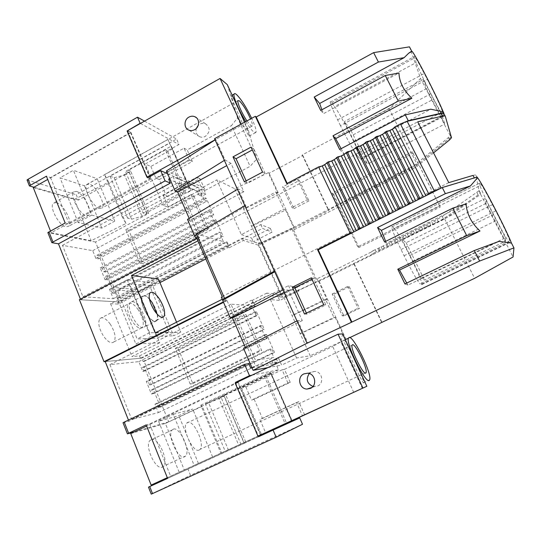 <?xml version="1.0" encoding="UTF-8"?>
<svg xmlns="http://www.w3.org/2000/svg" width="541" height="541" viewBox="0 0 541 541"><rect width="100%" height="100%" fill="white"/><g stroke="black" fill="none" stroke-linecap="round" stroke-linejoin="round"><path stroke-width="0.41" stroke-dasharray="2.71 2.03" d="M260.194 325.682L265.874 338.531L267.098 338.456L265.367 334.548L266.585 334.494L274.53 352.448L273.347 352.59L271.609 348.654L270.04 348.823L273.834 357.405L255.379 360.083L230.98 304.191L251.721 305.651L256.103 315.565L256.989 315.592L255.278 311.731L256.542 311.792L264.387 329.53L263.163 329.557L261.445 325.668L260.194 325.682L146.293 381.371L151.412 393.997L265.874 338.531M151.412 393.997L153.157 393.652L151.602 389.811L153.333 389.486L160.501 407.123L158.797 407.535L157.228 403.667L154.976 404.181L158.391 412.607L131.747 419.417L109.938 364.6L138.841 361.618L142.79 371.356L144.034 371.194L142.493 367.4L144.264 367.183L151.352 384.61L264.387 329.53M151.352 384.61L149.607 384.908L263.163 329.557M144.264 367.183L256.542 311.792M142.493 367.4L255.278 311.731M144.034 371.194L256.989 315.592M142.79 371.356L256.103 315.565M138.841 361.618L251.721 305.651M109.938 364.6L230.98 304.191M131.747 419.417L255.379 360.083M158.391 412.607L273.834 357.405M154.976 404.181L270.04 348.823M157.228 403.667L271.609 348.654M158.797 407.535L273.347 352.59M160.501 407.123L274.53 352.448M153.333 389.486L266.585 334.494M151.602 389.811L265.367 334.548M153.157 393.652L267.098 338.456M149.607 384.908L148.058 381.087L261.445 325.668M148.058 381.087L146.293 381.371M128.454 420.093L128.9 421.209L248.826 363.667M302.514 424.259L190.5 475.316L187.97 469.101L245.972 442.538L225.705 394.835L168.724 421.852L144.109 361.402L143.115 361.503L141.742 358.122L105.224 361.577M168.724 421.852L134.405 431.826M123.023 422.731L128.9 421.209M143.115 361.503L254.831 306.186L253.31 302.744L141.742 358.122M144.109 361.402L255.541 306.233L254.831 306.186M253.31 302.744L254.027 302.804L255.541 306.233M426.234 195.578L422.866 197.262M416.13 200.65L412.783 202.327M406.081 205.695L402.754 207.365M396.086 210.713L392.773 212.37M386.146 215.703L382.852 217.354M376.259 220.667L372.986 222.31M366.426 225.604L363.167 227.24M356.641 230.513L353.401 232.143M441.185 188.065L474.423 178.084C476.222 177.549 477.189 177.509 477.324 177.955L477.142 177.056M222.615 300.221L227.051 300.586L255.487 365.817L277.831 362.064L276.309 358.622L278.595 358.277L281.611 365.101L296.576 357.993L310.209 355.762L283.836 297.347L277.993 296.664L279.704 300.465L298.896 290.997L297.158 287.183L277.993 296.664M223.345 301.898L226.179 300.478L222.676 300.187M254.027 302.804L268.681 295.535L267.964 295.447L253.316 302.717L252.424 302.642L140.484 358.223L105.279 361.55M283.836 297.347L318.473 281.117L319.156 281.266L444.661 218.97L480.631 194.361L480.32 192.846L478.163 194.963L443.39 218.814L435.654 223.02L430.758 224.988L429.628 222.736L431.738 221.695L432.868 223.947M372.161 254.358L374.189 252.911L373.114 250.679L371.085 252.126L372.161 254.358L318.101 281.029L286.547 295.819L282.537 297.165L268.681 295.535L288.529 285.682L297.158 287.183M374.189 252.911L396.08 242.551L400.293 240.028L404.127 238.581L416.509 232.021L419.329 231.081L424.671 227.991L428.472 226.571L430.758 224.988M288.529 285.682L290.334 289.651L298.896 290.997M290.334 289.651L270.399 299.518L279.704 300.465M270.399 299.518L296.576 357.993M300.275 333.763L335.298 317.479L333.892 317.425L299.917 333.777M318.473 281.117L326.947 299.423L325.479 299.227L333.892 317.425M325.479 299.227L291.741 315.667M326.947 299.423L292.113 315.68M319.156 281.266L346.064 339.383L310.209 355.762M335.298 317.479L345.462 339.444M349.878 337.577L346.064 339.383M267.809 367.643L281.611 365.101M251.971 375.183L278.473 369.814L274.287 360.326L278.595 358.277M278.473 369.814L265.874 375.792L286.595 423.157L261.553 434.639L265.624 432.8L259.89 419.485L296.569 402.511L302.493 415.907M286.872 423.779L299.714 417.923M274.287 360.326L271.967 360.698L276.309 358.622M271.967 360.698L273.482 364.134L277.831 362.064M251.883 367.542L255.487 365.817M252.025 367.866L273.482 364.134M227.051 300.586L223.534 302.345M243.504 348.262L245.628 348.059L245.31 347.336M274.76 271.812L275.497 271.413L283.66 289.462L288.509 290.206L302.297 320.597L297.719 320.529L296.968 320.914M302.297 320.597L245.628 348.059M288.509 290.206L284.072 292.397M283.66 289.462L282.923 289.854M275.497 271.413L274.476 271.183M297.719 320.529L307.944 343.136M304.509 314.023L306.855 314.132L325.844 304.908L323.714 304.684M306.389 313.111L306.855 314.132M311.325 277.831L313.591 278.358L325.844 304.908M311.947 279.17L313.591 278.358M404.932 283.917L407.968 285.1L499.045 241.347M406.737 283.051L407.968 285.1M384.543 241.922L386.47 243.213L466.065 203.849M385.665 241.367L386.47 243.213M409.679 255.589C403.37 242.686 396.113 229.857 394.213 228.363L480.09 185.637C480.469 187.943 486.866 201.57 493.649 214.601L496.631 220.356C502.846 232.258 507.012 239.582 509.135 242.341L509.629 242.51L509.683 240.995L420.208 283.863L421.757 284.58L422.068 284.032C421.405 280.664 418.207 273.083 412.472 261.276L409.679 255.589L493.649 214.601M485.926 203.47L406.149 242.726L402.173 239.528L485.088 198.608L485.926 203.47L505.483 241.191L424.475 280.042L421.196 278.297L402.173 239.528M421.196 278.297L505.436 237.817L485.088 198.608M343.88 315.89L342.331 315.816L332.188 294L333.831 294.277L343.88 315.89L359.501 308.384L358.088 308.242L342.331 315.816M332.188 294L347.816 286.378L349.317 286.73L333.831 294.277M505.436 237.817L505.483 241.191M401.043 249.536L492.459 204.66C486.116 192.555 481.977 185.306 480.043 182.926L391.603 226.99C392.097 230.013 395.241 237.533 401.043 249.536L404.066 255.717C411.011 269.979 418.815 283.531 420.208 283.863M492.459 204.66L495.712 210.916C503.231 225.333 509.947 239.846 509.683 240.995M406.149 242.726L424.475 280.042M349.317 286.73L359.501 308.384M347.816 286.378L358.088 308.242M392.191 226.652L394.213 228.363M354.274 263.947L381.926 322.226M353.841 263.778L381.628 322.362M444.661 218.97L474.626 278.311M480.631 194.361L513.078 256.975M473.037 175.412C474.842 174.885 475.81 174.851 475.945 175.304L479.008 190.757L442.254 216.562L434.524 220.775L431.738 221.695M479.603 183.095L480.09 185.637M246.135 180.856L247.291 183.392L265.313 173.823L253.898 149.086L252.336 149.931M244.349 181.803L247.291 183.392M262.568 172.112L265.313 173.823M251.038 147.111L253.898 149.086M214.567 138.679L215.798 139.456L225.063 159.933L230.98 163.368L243.842 191.73L238.162 188.883L245.966 206.135L244.836 205.627M230.98 163.368L226.76 165.641M225.063 159.933L224.373 160.366M243.842 191.73L189.972 220.228L189.174 218.395M238.162 188.883L237.458 189.303M187.477 219.416L189.972 220.228M166.418 170.976L202.889 187.335L205.871 194.077L202.929 192.812L201.306 189.147L173.046 176.697L199.622 237.661L80.751 299.775L80.447 299.159M245.966 206.135L194.855 236.302L199.622 237.661M205.871 194.077L201.834 196.234L198.858 194.99L202.929 192.812M198.858 194.99L197.242 191.325L201.306 189.147M169.698 178.523L173.046 176.697M197.242 191.325L168.636 179.098M201.834 196.234L197.79 187.071L186.063 193.374L167.467 150.871L178.997 144.501L176.589 139.051L76.22 194.692L78.411 200.069L130.679 171.199L148.647 213.479L95.5 242.037L118.378 298.206L117.329 298.138L118.878 301.939L80.697 299.802M95.5 242.037L47.851 232.583M112.305 293.073L110.831 289.435L109.498 289.32L113.312 298.706L82.942 296.786L62.465 245.33L92.714 250.659L95.872 258.442L98.408 258.848L96.954 255.271L98.888 255.595L105.563 272.015L103.656 271.771L102.195 268.174L100.261 267.91L105.082 279.792L106.996 280.001L105.529 276.39L107.429 276.613L114.185 293.222L112.305 293.073L221.857 236.14L220.221 232.441L219.227 232.123L223.447 241.671L200.812 235.125L177.962 182.777L201.063 192.67L204.559 200.583L206.479 201.36L204.87 197.729L206.337 198.344L213.722 215.027L212.282 214.493L210.665 210.834L209.205 210.28L214.547 222.358L215.981 222.858L214.358 219.186L215.785 219.693L223.257 236.573L221.857 236.14M110.831 289.435L220.221 232.441M114.185 293.222L223.257 236.573M107.429 276.613L215.785 219.693M105.529 276.39L214.358 219.186M106.996 280.001L215.981 222.858M105.082 279.792L214.547 222.358M100.261 267.91L209.205 210.28M102.195 268.174L210.665 210.834M103.656 271.771L212.282 214.493M105.563 272.015L213.722 215.027M98.888 255.595L206.337 198.344M96.954 255.271L204.87 197.729M98.408 258.848L206.479 201.36M95.872 258.442L204.559 200.583M92.714 250.659L201.063 192.67M62.465 245.33L177.962 182.777M82.942 296.786L200.812 235.125M113.312 298.706L223.447 241.671M109.498 289.32L219.227 232.123M284.498 188.234L282.449 186.99L292.018 207.568L293.986 208.63L284.498 188.234L299.335 180.457L297.422 179.132L282.449 186.99M409.469 46.851L420.58 78.492L389.053 108.849L302.203 154.936L302.764 155.395L269.147 173.228L268.302 172.694L277.702 193.002L243.998 209.11L243.551 208.914L259.666 243.822L253.283 241.759L251.626 238.067L270.351 228.43L272.035 232.123L253.283 241.759M277.702 193.002L275.883 191.967L243.551 208.914M268.302 172.694L234.814 188.768L216.833 179.855L241.354 234.625L260.782 224.576L270.351 228.43M241.354 234.625L251.626 238.067M117.329 298.138L226.307 241.746L228.018 245.607L228.789 245.824L262.527 228.417L272.035 232.123M118.378 298.206L227.085 241.976L226.307 241.746M362.132 157.925L367.515 164.099L350.304 129.056L344.313 121.603L362.132 157.925L442.301 116.146L423.272 79.466L344.313 121.603M357.709 156.214L360.286 159.115L361.205 159.297C360.84 156.931 358.311 150.932 353.611 141.296L351.001 135.967C345.111 123.923 337.408 110.121 334.554 106.591L416.178 62.573L414.568 57.934C414.081 56.521 414.068 56.041 414.528 56.487C415.894 58.049 419.133 63.716 424.252 73.495L427.275 79.311C434.234 92.653 441.632 108.423 442.599 111.879L357.709 156.214C355.254 153.624 346.876 138.821 340.445 125.607L427.275 79.311M340.445 125.607L337.625 119.845C332.925 110.141 330.45 104.23 330.206 102.114C330.199 101.438 330.652 101.674 331.559 102.817L334.554 106.591M215.798 139.456L215.115 139.896M234.814 188.768L243.998 209.11M299.335 180.457L308.952 200.9L307.112 199.757L292.018 207.568M297.422 179.132L307.112 199.757M251.7 226.179L285.587 210.043L283.822 209.137L251.267 226.01M389.053 108.849L417.233 164.653L328.373 210.111L328.874 210.429L294.5 228.004L293.736 227.66L259.666 243.822M302.203 154.936L328.373 210.111M302.764 155.395L328.874 210.429M269.147 173.228L294.5 228.004M308.952 200.9L293.986 208.63M285.587 210.043L293.736 227.66M275.883 191.967L283.822 209.137M202.889 187.335L216.833 179.855M260.782 224.576L262.527 228.417M227.085 241.976L228.789 245.824M228.018 245.607L118.878 301.939M420.58 78.492L450.978 137.15L417.233 164.653M423.272 79.466L426.409 88.663L350.304 129.056M426.409 88.663L444.749 124.038L367.515 164.099M442.301 116.146L444.749 124.038M360.286 159.115L443.735 115.632L443.552 116.403C442.051 114.57 438.765 108.802 433.706 99.091L430.913 93.715C424.597 81.563 417.672 66.962 416.178 62.573M443.735 115.632L442.599 111.879M286.764 183.622L287.521 184.102L287.19 183.399M197.925 240.846L199.778 239.879L198.675 237.35L195.916 238.791M198.675 237.35L194.834 236.255M346.226 200.4L347.268 202.564L351.177 199.913L350.128 197.742L346.226 200.4L293.323 227.477L262.284 242.192L258.24 243.322L242.334 238.182L228.018 245.567L227.051 245.296L117.553 301.837L79.412 299.7M450.978 137.15L450.335 135L448.442 137.536L415.833 164.2L408.34 168.609L409.436 170.794L406.622 171.571L405.527 169.38L408.34 168.609M350.128 197.742L353.05 196.91L357.939 193.739L360.847 192.921L363.768 190.757L369.638 188.424L373.669 185.691L377.503 184.393L379.539 182.682L385.408 180.349L389.527 177.57L392.374 176.785L397.507 173.485L400.34 172.707L405.527 169.38M320.691 110.411L323.525 113.657L398.954 73.008M321.888 109.762L323.525 113.657M339.64 149.444L344.455 154.469L430.764 109.187M341.114 148.674L344.455 154.469M321.814 166.107L287.521 184.102M331.322 161.123L324.972 164.45M340.877 156.106L334.494 159.46M350.48 151.067L344.062 154.435M360.137 146.002L353.686 149.384M369.848 140.903L363.363 144.312M379.606 135.784L373.087 139.206M389.419 130.638L382.866 134.073M407.238 121.285L392.692 128.92M158.412 278.953L151.385 282.585L127.236 279.792L112.805 287.318L137.779 289.618L110.533 303.697L118.29 304.089L159.947 282.612M205.81 258.963L227.93 247.562L227.051 245.296M347.268 202.564L294.318 229.621L293.607 229.959L292.045 229.276L258.409 245.222L243.362 240.475L229.032 247.859L227.93 247.562M353.997 196.424L355.045 198.588L351.177 199.913M355.045 198.588L358.994 195.916L357.939 193.739M361.801 192.427L362.855 194.598L358.994 195.916M362.855 194.598L366.845 191.899L365.79 189.722M369.638 188.424L370.693 190.594L366.845 191.899M370.693 190.594L374.737 187.869L373.669 185.691M377.503 184.393L378.572 186.564L374.737 187.869M378.572 186.564L382.656 183.818L381.581 181.641M385.408 180.349L386.484 182.527L382.656 183.818M386.484 182.527L390.609 179.754L389.527 177.57M393.341 176.285L394.423 178.462L390.609 179.754M394.423 178.462L398.595 175.669L397.507 173.485M401.314 172.207L402.403 174.385L398.595 175.669M402.403 174.385L406.622 171.571M433.571 152.88L416.935 166.391L409.436 170.794M196.491 237.553L417.699 121.84M199.778 239.879L197.195 239.176M412.296 151.825L332.127 193.171L333.533 194.226L413.074 153.245L412.296 151.825L439.705 206.067L357.757 246.831L358.974 247.46L440.266 207.047L439.705 206.067M118.29 304.089L118.033 303.001L227.578 246.486M228.018 245.567L229.032 247.859M242.334 238.182L243.362 240.475M258.409 245.222L280.786 294.852L266.902 293.087L267.964 295.447M292.045 229.276L314.943 278.831L280.786 294.852M293.607 229.959L316.357 279.163L314.943 278.831M293.323 227.477L294.318 229.621M371.085 252.126L316.357 279.163M317.08 278.818L318.101 281.029M353.05 196.91L354.091 199.074M360.847 192.921L361.895 195.085M368.678 188.91L369.74 191.081M376.543 184.887L377.611 187.058M384.441 180.843L385.517 183.02M392.374 176.785L393.456 178.963M400.34 172.707L401.429 174.885M222.148 296.509L448.773 182.628M226.179 300.478L225.042 297.868L221.479 297.53M222.243 299.274L225.042 297.868M176.569 322.193L180.789 332.221L155.226 332.898M151.385 282.585L173.62 335.792L180.789 332.221M127.236 279.792L150.628 336.637L173.62 335.792M149.424 299.072C146.381 295.954 144.095 295.143 142.574 296.637C140.721 300.458 142.175 306.375 146.942 314.382C151.135 320.225 154.347 322.213 156.579 320.34C157.499 319.143 157.681 317.073 157.133 314.138M112.805 287.318L135.879 344.029L150.628 336.637M137.779 289.618L159.723 342.717L135.879 344.029M138.28 309.871C134.1 304.042 130.794 302.067 128.352 303.954C126.357 307.836 127.744 313.76 132.518 321.712C136.745 327.508 140.031 329.442 142.378 327.515C144.339 323.572 142.973 317.695 138.28 309.871M110.533 303.697L131.923 356.566L159.723 342.717M117.553 301.837L118.033 303.001M140.484 358.223L139.537 355.897L131.923 356.566M110.276 324.174C106.043 318.446 102.587 316.58 99.902 318.575C97.617 322.585 98.875 328.522 103.662 336.38C107.95 342.074 111.392 343.907 113.975 341.865C116.227 337.8 114.996 331.91 110.276 324.174M332.127 193.171L357.757 246.831M413.074 153.245L440.266 207.047M333.533 194.226L358.974 247.46M373.114 250.679L386.01 244.755L391.15 241.759L394.991 240.319L397.121 238.804L402.044 236.83L415.393 229.776L419.207 228.349L423.549 225.746L426.355 224.819L429.628 222.736M266.902 293.087L252.275 300.356L251.376 300.275L252.424 302.642M139.537 355.897L251.376 300.275M252.275 300.356L253.316 302.717M434.524 220.775L435.654 223.02M427.349 224.326L428.472 226.571M426.355 224.819L427.471 227.058M419.207 228.349L420.316 230.588M418.213 228.836L419.329 231.081M411.099 232.353L412.201 234.591M410.112 232.84L411.214 235.078M403.025 236.343L404.127 238.581M402.044 236.83L403.14 239.068M394.991 240.319L396.08 242.551M394.01 240.799L395.099 243.031M386.991 244.268L388.073 246.5M386.01 244.755L387.099 246.98M379.018 248.211L380.1 250.436M378.051 248.691L379.126 250.916M147.314 176.927L127.5 130.733M127.696 130.624L130.868 132.241L50.536 177.529L46.411 176.204M147.679 177.786L151.02 179.139L130.868 132.241M167.615 173.735L197.79 187.071M148.647 213.479L146.51 212.823L184.129 192.589L186.063 193.374M151.02 179.139L69.18 223.9L65.17 222.987M69.18 223.9L50.536 177.529M78.411 200.069L33.907 187.233M27.05 179.97L76.22 194.692M130.679 171.199L128.46 170.3L146.51 212.823M184.129 192.589L165.445 149.843L128.46 170.3M165.445 149.843L167.467 150.871M144.521 121.123L176.589 139.051M140.437 123.429L178.997 144.501M235.66 382.954L258.382 435.931L260.41 435.018L167.325 477.669M238.02 381.831L260.85 434.802M258.693 436.655L167.602 478.372M238.087 381.818L149.614 423.941L146.158 424.908M225.705 394.835L223.947 395.282L244.322 443.289L245.972 442.538M265.874 375.792L264.346 376.123L223.947 395.282M149.614 423.941L170.895 476.871M151.257 494.149L190.5 475.316M187.97 469.101L148.484 487.13M285.459 424.421L244.322 443.289M264.346 376.123L285.188 423.799M285.472 424.448L286.879 423.806M190.189 384.069L175.298 348.35L178.036 348.147L192.826 383.569L190.189 384.069L259.558 350.636L261.655 350.406L245.932 314.605L243.714 314.524L259.558 350.636M192.826 383.569L261.655 350.406M178.036 348.147L245.932 314.605M175.298 348.35L243.714 314.524M139.774 263.122L125.803 229.607L128.846 230.358L142.736 263.609L139.774 263.122L205.938 228.43L208.413 229.215L193.664 195.653L191.095 194.598L205.938 228.43M142.736 263.609L208.413 229.215M128.846 230.358L193.664 195.653M125.803 229.607L191.095 194.598M142.973 327.616C136.67 328.428 125.695 306.632 130.307 302.466L132.308 301.648C138.787 301.459 149.221 322.49 144.772 326.784L142.973 327.616M155.057 321.51C148.958 322.213 137.941 300.343 142.351 296.272L144.278 295.494C150.56 295.413 161.042 316.519 156.789 320.712L155.057 321.51M162.794 317.202L149.715 285.837L129.407 283.694L149.607 332.742L169.062 332.242L157.221 338.166L138.083 291.842L117.194 290.044L137.157 338.997L157.221 338.166M162.848 317.324L169.062 332.242M149.607 332.742L137.157 338.997M149.715 285.837L138.083 291.842M129.407 283.694L117.194 290.044M312.948 386.457L317.635 386.01C324.472 383.238 322.247 371.559 314.876 371.397L311.352 372.046L309.256 373.54M173.37 429.148C179.72 426.409 190.885 450.7 185.671 455.982L184.63 456.766C178.462 460.249 166.756 435.092 172.139 429.994L173.37 429.148M151.318 439.542C158.067 436.614 169.096 460.783 163.463 466.241L162.347 467.059C155.767 470.717 144.204 445.71 150.006 440.428L151.318 439.542M254.175 399.272L251.518 400.063L287.927 382.981L290.226 382.359L254.175 399.272L262.466 418.477L259.89 419.485M304.657 414.927L298.788 401.679L262.466 418.477M298.788 401.679L296.569 402.511M343.893 339.944L344.326 340.133C347.065 342.581 365.804 383.867 363.782 382.967L363.363 382.67C360.36 379.559 342.744 340.844 343.893 339.944M199.129 450.065C193.232 453.426 181.438 428.181 186.55 423.197L187.727 422.386C193.813 419.775 205.059 444.127 200.123 449.307L199.129 450.065M286.608 423.184L265.624 432.8M167.345 477.723L260.89 434.903M225.205 451.268L260.897 434.917L225.205 451.268L205.35 403.857L270.669 372.877L291.707 420.797M194.158 465.395L212.62 457.017L194.158 465.395L173.255 414.311L158.567 421.304L178.794 415.623L192.711 409.016L173.255 414.311M260.41 435.018L237.884 382.575L235.213 383.163M237.884 382.575L146.604 426.024M130.739 433.571L165.37 423.441L184.298 470.028M165.37 423.441L202.28 406.271L221.742 452.878M202.28 406.271L200.819 405.168L220.877 453.236M200.819 405.168L270.135 372.276L291.477 420.891M270.135 372.276L270.669 372.877M205.35 403.857L208.67 402.971L228.343 449.848M208.67 402.971L219.037 398.609L238.696 445.115M219.037 398.609L224.143 396.195L243.89 442.734M224.143 396.195L221.012 397.121L240.901 444.093M291.903 420.722L271.109 373.371L221.012 397.121M271.109 373.371L292.079 420.655M271.508 373.824L241.523 388.032L261.553 434.639M287.927 382.981L282.104 369.814L245.878 386.971L241.523 388.032M245.878 386.971L251.518 400.063M353.767 392.428L332.701 346.483L340.844 341.844L362.348 388.479M290.226 382.359L284.451 369.334L332.701 346.483M342.622 333.905L340.844 341.844M179.186 472.252L158.567 421.304M212.62 457.017L192.711 409.016M198.446 463.509L178.794 415.623M282.104 369.814L284.451 369.334M196.363 128.373C195.389 132.207 196.498 134.993 199.71 136.731C201.57 137.482 203.443 137.367 205.337 136.373C210.341 131.93 210.429 127.75 205.6 123.848C203.693 123.044 201.779 123.152 199.839 124.166L198.202 125.411M76.45 191.406C83.219 193.029 93.011 211.592 88.988 215.149L86.371 215.731C79.757 214.628 69.444 195.396 73.617 191.913L76.45 191.406M56.325 202.584C63.378 204.018 73.13 222.459 68.808 226.172L66.043 226.835C59.138 225.915 48.859 206.824 53.336 203.186L56.325 202.584M159.284 179.531L155.842 178.104L189.208 159.872L192.353 161.489L159.284 179.531L166.655 196.606L163.274 195.342L196.87 177.184L202.124 189.059L205.167 190.398L199.954 178.645L166.655 196.606M199.954 178.645L196.87 177.184M245.736 121.583C249.171 127.04 251.923 130.591 253.986 132.22L256.001 132.389C256.515 130.367 255.075 125.674 251.687 118.317M231.69 97.218L231.555 95.507C233.137 96.312 247.65 128.947 249.103 134.878L249.09 136.149C247.372 134.939 233.746 104.427 231.69 97.218M99.591 208.501C93.174 207.277 82.841 187.957 86.81 184.582L89.549 184.136C96.122 185.888 105.935 204.518 102.107 207.981L99.591 208.501M246.966 120.907L250.99 125.762L252.356 125.904C252.667 124.903 252.065 122.584 250.544 118.939M163.274 195.342L168.366 207.156L162.99 205.303L190.899 190.304L189.675 187.95L143.067 213.039L146.699 213.702L141.945 216.258L131.571 219.227L127.595 218.124L188.329 185.374L186.699 182.243L122.307 217.042L125.965 223.514L91.152 240.718L51.165 232.738L150.256 178.516L147.517 177.407M202.124 189.059L168.366 207.156M244.66 122.171L248.42 130.293L241.644 125.228L215.068 139.788M205.167 190.398L250.104 166.344L256.583 159.162L237.56 117.904L231.433 125.62L250.104 166.344M248.42 130.293L256.583 159.162M91.74 215.095L78.127 222.527L101.823 228.113L114.766 221.12L91.74 215.095L73.407 170.3L60.037 177.813L84.443 185.786L97.177 178.706L73.407 170.3M150.256 178.516L130.591 132.734L127.101 130.963M241.13 124.105L241.644 125.228M50.489 231.027L51.165 232.738M130.591 132.734L47.709 179.45M33.278 187.585L74.367 199.392L91.152 240.718M74.367 199.392L108.707 182.195L125.965 223.514M108.707 182.195L104.589 174.587L122.307 217.042M104.589 174.587L167.893 139.409L186.699 182.243M167.893 139.409L188.329 185.374M127.595 218.124L110.039 176.177L169.752 143.067M110.039 176.177L114.151 177.705L131.571 219.227M114.151 177.705L124.518 175.027L141.945 216.258M124.518 175.027L129.191 172.444L146.699 213.702M129.191 172.444L125.451 171.45L143.067 213.039M189.675 187.95L171.287 146.09L125.451 171.45M171.287 146.09L190.899 190.304M172.687 148.849L145.238 164.004L162.99 205.303M189.208 159.872L184.041 148.187L150.831 166.472L145.238 164.004M150.831 166.472L155.842 178.104M192.353 161.489L187.227 149.918L231.433 125.62M227.294 84.639L237.56 117.904M78.127 222.527L60.037 177.813M114.766 221.12L97.177 178.706M101.823 228.113L84.443 185.786M184.041 148.187L187.227 149.918M412.472 261.276L496.631 220.356M421.757 284.58L509.629 242.51M404.066 255.717L495.712 210.916M479.083 190.452L480.32 192.846M477.324 177.955L475.945 175.304M353.611 141.296L433.706 99.091M430.913 93.715L351.001 135.967M337.625 119.845L424.252 73.495M331.559 102.817L414.568 57.934M451.539 137.313L450.335 135M282.537 297.165L258.24 243.322M262.284 242.192L286.547 295.819M348.127 198.763L349.175 200.941M355.931 194.774L356.986 196.944M363.768 190.757L364.823 192.934M371.64 186.733L372.702 188.91M379.539 182.682L380.614 184.866M387.478 178.618L388.56 180.802M395.451 174.54L396.539 176.724M403.458 170.435L404.553 172.626M412.012 169.475L410.917 167.291M416.935 166.391L415.833 164.2M449.639 139.835L448.442 137.536M196.126 238.885L195.017 236.329M222.791 300.201L221.641 297.557M478.163 194.963L476.932 192.589M442.254 216.562L443.39 218.814M438.284 221.722L437.155 219.477M423.549 225.746L424.671 227.991M422.568 229.032L421.446 226.78M415.393 229.776L416.509 232.021M414.413 233.056L413.304 230.811M407.278 233.786L408.381 236.032M406.298 237.059L405.195 234.814M399.197 237.783L400.293 240.028M398.217 241.049L397.121 238.804M391.15 241.759L392.239 243.998M390.176 245.019L389.08 242.781M383.136 245.722L384.218 247.961M382.162 248.975L381.08 246.737M375.156 249.665L376.232 251.903M422.068 284.032L509.135 242.341M391.603 226.99L480.043 182.926M361.205 159.297L443.552 116.403M330.206 102.114L414.528 56.487M451.512 137.712L450.315 135.399M142.574 296.644L149.911 292.87M156.579 320.34L162.422 317.384M99.902 318.575L128.352 303.954M113.975 341.865L142.378 327.515M480.246 193.144L479.008 190.757M142.351 296.272L130.307 302.466M156.789 320.712L144.772 326.784M314.876 371.397L307.572 373.216M314.341 386.659L311.934 387.444M185.671 455.982L163.463 466.241M172.139 429.994L150.006 440.428M344.326 340.133L345.293 339.68M363.363 382.67L369.733 379.741M352.069 345.192L186.55 423.197M365.189 373.04L200.123 449.307M205.6 123.848L196.532 117.83M199.71 136.731L188.802 130.097M88.988 215.149L68.808 226.172M73.617 191.913L53.329 203.179M231.555 95.5L232.163 95.162M249.09 136.149L256.001 132.389M237.925 100.606L86.81 184.582M252.356 125.904L102.107 207.981"/><path stroke-width="0.81" d="M223.534 302.345L105.224 361.577L128.454 420.093M134.405 431.826L127.419 433.862L128.636 433.26L124.227 422.122L123.023 422.731L127.419 433.862M470.427 185.955L445.358 193.651L377.564 227.545L381.364 230.371L470.427 185.955L477.534 177.813L477.142 177.056L442.247 187.538L318.182 249.827L351.887 322.071L479.637 261.046L513.95 247.879L513.078 256.975L474.626 278.311L349.878 337.577M274.76 271.812L222.615 300.221L230.29 317.878L232.508 317.925L245.31 347.336M296.968 320.914L243.504 348.262L253.107 370.355L307.051 343.224L351.887 322.071M253.107 370.355L267.809 367.643M260.89 434.903L291.477 420.891L260.897 434.917L291.903 420.722L286.602 423.163L286.872 423.779M273.063 430.075L299.714 417.923L302.514 424.259L276.174 437.243L273.063 430.075L258.693 436.655L258.382 435.931L257.929 436.141L366.845 386.274L286.608 423.184M235.66 382.954L235.423 382.392L249.502 375.684L244.579 364.33L248.826 363.667L250.747 368.09L251.883 367.542M250.747 368.09L252.025 367.866M284.072 292.397L232.508 317.925M282.923 289.854L230.29 317.878M394.991 126.81L428.715 193.719L434.308 190.912L400.428 123.957L394.991 126.81L392.381 129.211L389.851 130.537L386.315 131.362L382.555 134.364L380.039 135.683L376.482 136.521L372.783 139.49L370.281 140.802L366.703 141.661L363.065 144.589L360.577 145.894L356.979 146.767L353.401 149.661L350.92 150.959L347.302 151.845L343.778 154.706L341.317 155.997L337.679 156.897L334.216 159.723L331.761 161.008L328.103 161.921L324.701 164.714L322.26 165.999L318.581 166.919L286.764 183.622L255.366 116.301L214.567 138.679L307.051 343.224M318.581 166.919L350.196 233.157L317.52 249.563L351.332 322.064M311.325 277.831L323.714 304.684L304.509 314.023L292.323 287.237L311.325 277.831M251.038 147.111L262.568 172.112L244.349 181.803L233.002 156.863L251.038 147.111M292.323 287.237L294.791 287.656L306.389 313.111M294.791 287.656L311.947 279.17M399.522 270.074L479.995 231.007L466.741 235.7L397.791 269.208L399.522 270.074L406.737 283.051M397.791 269.208L404.932 283.917L474.295 250.544L479.637 261.046M479.995 231.007C471.495 223.183 466.856 214.128 466.065 203.849L452.736 208.157L466.741 235.7M377.564 227.545L384.543 241.922L452.736 208.157M381.364 230.371L385.665 241.367M442.247 187.538L445.358 193.651M477.534 177.813C481.226 181.377 506.41 229.756 511.455 243.071L513.95 247.879M474.295 250.544L499.045 241.347L511.455 243.071M317.52 249.563L318.182 249.827M233.002 156.863L236.045 158.716L252.336 149.931M236.045 158.716L246.135 180.856M224.373 160.366L175.149 191.047L177.712 192.075L226.76 165.641M189.174 218.395L177.712 192.075M237.458 189.303L187.477 219.416L194.787 236.221M215.115 139.896L166.418 170.976L175.149 191.047M170.374 183.095L165.106 180.897L51.828 242.645L58.475 243.829L170.374 183.095L168.636 179.098L169.698 178.523M58.475 243.829L80.447 299.159M51.828 242.645L47.851 232.583L65.17 222.987L46.411 176.204L30.479 185.205L28.112 179.24L137.509 117.201L140.139 123.26L127.696 130.624M255.366 116.301L256.211 116.998L287.19 183.399M404.147 57.657L378.409 62.039L314.193 97.035L319.663 103.473L404.147 57.657L408.753 53.153L411.708 51.158L409.469 46.851L373.628 52.633L256.211 116.998M392.692 128.92L389.419 130.638M382.866 134.073L379.606 135.784M373.087 139.206L369.848 140.903M363.363 144.312L360.137 146.002M353.686 149.384L350.48 151.067M344.062 154.435L340.877 156.106M334.494 159.46L331.322 161.123M324.972 164.45L321.814 166.107M407.238 121.285L440.942 113.549C442.768 113.15 443.803 113.265 444.033 113.901L443.654 112.636L408.272 120.744L400.428 123.957M474.329 177.901L473.037 175.412L448.773 182.628L417.699 121.84L442.281 116.132C444.107 115.727 445.142 115.835 445.365 116.464L451.512 137.712L449.639 139.835L433.571 152.88M411.708 51.158L412.019 51.381C414.447 52.923 436.364 95.317 443.275 111.906L443.654 112.636M373.628 52.633L378.409 62.039M314.193 97.035L320.691 110.411L385.266 75.517L398.277 101.093L333.006 135.777L335.67 138.665L341.114 148.674M319.663 103.473L321.888 109.762M333.006 135.777L339.64 149.444L405.283 114.875L408.272 120.744M443.275 111.906L430.764 109.187L405.283 114.875M335.67 138.665L411.897 98.246C403.633 90.557 399.319 82.144 398.954 73.008L385.266 75.517M411.897 98.246L398.277 101.093M194.834 236.255L194.672 235.869L196.599 234.131L244.836 205.627M195.916 238.791L79.412 299.7L103.994 361.672L223.345 301.898M159.947 282.612L205.81 258.963M197.195 239.176L195.781 238.432L196.491 237.553L222.148 296.509L221.479 297.53M176.569 322.193L158.412 278.953L131.51 275.504L197.925 240.846M434.308 190.912L441.185 188.065M222.676 300.187L224.589 298.382L274.476 271.183M131.51 275.504L155.226 332.898L222.243 299.274M159.487 299.031C155.362 293.134 152.17 291.078 149.911 292.87C148.133 296.657 149.627 302.568 154.388 310.595C158.567 316.465 161.739 318.48 163.903 316.641C165.647 312.799 164.173 306.93 159.487 299.031M157.133 314.138L152.271 302.723L149.424 299.072M105.279 361.55L103.994 361.672M422.866 197.262L419.796 198.195L416.13 200.65M412.783 202.327L408.462 203.889L406.081 205.695M402.754 207.365L399.643 208.319L396.086 210.713M392.773 212.37L388.431 213.952L386.146 215.703M382.852 217.354L379.708 218.334L376.259 220.667M372.986 222.31L369.814 223.298L366.426 225.604M363.167 227.24L359.981 228.241L356.641 230.513M353.401 232.143L350.196 233.157M428.715 193.719L426.234 195.578M326.94 162.53L358.784 228.843M328.103 161.921L359.981 228.241M336.502 157.512L368.61 223.906M337.679 156.897L369.814 223.298M346.125 152.461L378.497 218.943M347.302 151.845L379.708 218.334M355.795 147.389L388.431 213.952M356.979 146.767L389.648 213.343M365.513 142.283L398.419 208.934M366.703 141.661L399.643 208.319M375.285 137.15L408.462 203.889M376.482 136.521L409.693 203.274M385.111 131.997L418.565 198.817M386.315 131.362L419.796 198.195M48.947 231.873L52.93 241.942M147.314 176.927L147.679 177.786L160.677 170.665L165.106 180.897M160.677 170.665L167.615 173.735M33.907 187.233L29.41 185.935L27.05 179.97L28.112 179.24M29.41 185.935L30.479 185.205M137.509 117.201L144.521 121.123M244.579 364.33L124.227 422.122M152.508 493.581L149.729 486.555L148.484 487.13L151.257 494.149L276.174 437.243M128.636 433.26L146.158 424.908L167.602 478.372L149.729 486.555M260.85 434.802L261.161 435.525M235.423 382.392L238.02 381.831M249.502 375.684L251.971 375.183M285.188 423.799L285.459 424.421M310.419 388.391C317.513 385.523 315.207 373.385 307.572 373.216L303.927 373.885C296.772 376.807 299.247 389.087 307.011 389.06L310.419 388.391M309.256 373.54C305.699 379.214 306.93 383.522 312.948 386.457M349.195 337.428L348.418 338.199C345.645 343.454 365.344 383.65 369.172 380.492L369.733 379.741C372.12 373.919 353.706 336.049 349.195 337.428M365.743 373.101L366.135 372.6C367.758 368.827 355.464 343.582 352.556 344.685L352.069 345.192C350.284 348.715 363.139 374.981 365.743 373.101M167.325 477.669L151.149 485.081L167.345 477.723M366.845 386.274L342.622 333.905L338.064 334.189L235.213 383.163L257.929 436.141M338.064 334.189L362.91 388.039M146.604 426.024L130.739 433.571L151.149 485.081M194.611 129.712C199.737 127.149 199.92 118.729 194.902 116.748C192.941 115.916 190.959 116.038 188.958 117.093C183.805 119.696 183.69 128.183 188.802 130.097C190.723 130.868 192.664 130.739 194.611 129.712M198.202 125.411L196.363 128.373M251.687 118.317C246.189 107.044 241.13 99.118 236.498 94.54C235.267 93.498 234.476 93.336 234.138 94.06C232.799 96.203 238.865 110.682 245.736 121.583M250.544 118.939C246.77 110.601 243.071 104.582 239.447 100.89L237.925 100.606C236.911 102.168 242.084 113.82 246.966 120.907M215.068 139.788L146.902 177.157L147.517 177.407M244.66 122.171L227.294 84.639L220.065 78.459L127.101 130.963L146.902 177.157M220.065 78.459L241.13 124.105M47.709 179.45L33.278 187.585L50.489 231.027M445.263 116.261L444.033 113.901M442.281 116.132L440.942 113.549M441.111 188.092L407.17 121.299M224.589 298.382L196.599 234.131M322.26 165.999L353.814 231.933M356.316 230.676L324.701 164.714M331.761 161.008L363.572 227.037M366.095 225.773L334.216 159.723M341.317 155.997L373.391 222.108M375.921 220.836L343.778 154.706M350.92 150.959L383.258 217.151M385.801 215.873L353.401 149.661M360.577 145.894L393.172 212.173M395.735 210.889L363.065 144.589M370.281 140.802L403.146 207.162M405.723 205.871L372.783 139.49M380.039 135.683L413.175 202.131M415.758 200.833L382.555 134.364M389.851 130.537L423.258 197.066M425.855 195.761L392.381 129.211M408.753 53.153L412.019 51.381M222.513 299.91L221.364 297.259M195.781 238.432L194.672 235.869M162.422 317.384L163.903 316.641M311.934 387.444L307.011 389.06M345.293 339.68L348.418 338.199M365.189 373.04L366.135 372.6M196.532 117.83L194.902 116.748M232.163 95.162L234.138 94.06"/></g></svg>
